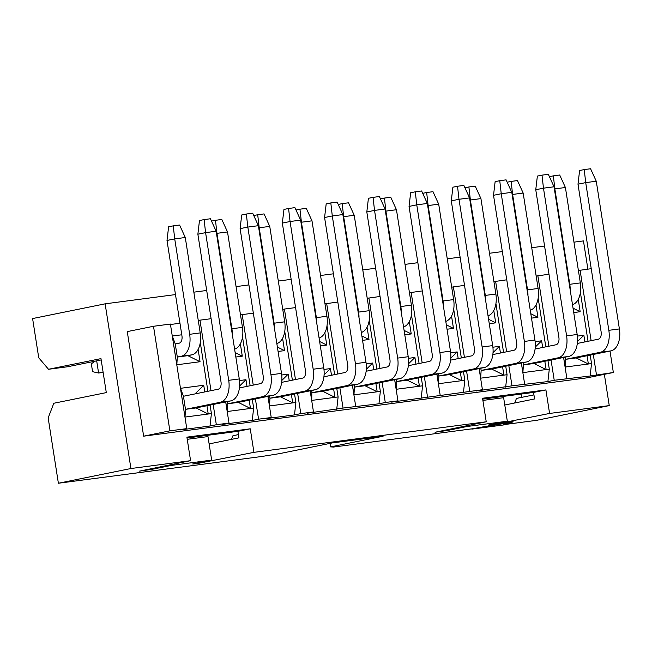 <?xml version="1.0" encoding="UTF-8"?>
<svg xmlns="http://www.w3.org/2000/svg" width="652" height="652" viewBox="0 0 652 652"><rect width="100%" height="100%" fill="white"/><g stroke="black" fill="none" stroke-linecap="round" stroke-linejoin="round"><path stroke-width="0.98" d="M101.182 359.937L67.506 366.774L48.501 369.276L38.737 357.769L32.6 318.559L105.135 303.832L175.478 294.582M330.059 443.376L330.613 446.881L383.083 436.237L332.398 442.904L279.928 453.556L261.648 456.506L58.387 483.246L48.158 417.891L53.823 403.254L106.3 392.61L100.978 358.624L48.501 369.276M58.387 483.246L130.922 468.527L105.135 303.832M143.644 436.172L169.879 430.842L153.505 326.277L127.262 331.607L143.644 436.172L587.118 377.826L613.353 372.504L590.133 376.008L554.224 380.279L547.9 381.567L511.991 385.837L476.099 391.013L482.423 389.725L391.624 402.121L397.948 400.841L385.283 402.504L378.959 403.792L343.042 408.062L307.157 413.238L313.482 411.95L310.165 390.809M310.213 390.801L311.721 400.401L311.852 390.475M295.576 307.589L284.435 309.056L295.47 379.554M297.638 393.36L300.808 413.621L313.482 411.95M284.435 309.056L282.748 309.398M284.753 331.452L292.389 380.181M294.549 393.979L295.878 402.48L294.484 414.9L300.808 413.621M267.931 396.367L271.24 417.508L264.916 418.796L294.484 414.9M295.878 402.48L269.431 405.96M291.411 394.623L292.715 402.903L280.515 396.832L269.961 398.217L269.48 405.96L267.98 396.359M281.721 374.998L288.208 374.142L289.252 380.817M282.593 338.298L284.525 350.613L278.078 351.469M288.208 374.142L281.851 380.418M280.515 396.832L315.242 389.782A19.853 11.793 -97.5 0 0 323.751 367.826L300.621 220.132L290.058 221.517L313.188 369.219A19.853 11.793 82.5 0 1 304.688 391.176L269.961 398.217L269.618 396.025M284.525 350.613L277.393 347.068M253.343 313.147L242.194 314.614L253.237 385.112M255.397 398.91L258.575 419.179L271.24 417.508M242.194 314.614L240.515 314.949M242.52 337.011L250.148 385.739M252.316 399.537L253.644 408.038L252.251 420.458L258.575 419.179M225.698 401.925L229.007 423.067L222.682 424.354L252.251 420.458M253.644 408.038L227.198 411.518M240.36 343.848L242.291 356.171L235.845 357.019M249.178 400.173L250.474 408.454L238.282 402.39L227.727 403.775L227.246 411.51L225.747 401.917M239.488 380.556L245.975 379.7L247.018 386.375M245.975 379.7L239.618 385.976M238.282 402.39L273.009 395.34A19.853 11.793 -97.5 0 0 281.509 373.384L258.379 225.682L247.825 227.075L270.955 374.77A19.853 11.793 82.5 0 1 262.446 396.726L227.727 403.775L227.377 401.583M242.291 356.171L235.152 352.626M169.879 430.842L186.774 428.625L170.4 324.06L153.505 326.277M211.101 318.698L199.96 320.165L211.003 390.67M213.163 404.468L216.334 424.737L229.007 423.067M198.126 349.407L200.05 361.73L176.822 364.786L172.275 336.033M184.964 417.076L180.506 388.315L203.734 385.259L204.785 391.933M206.945 405.731L208.241 414.012L211.411 413.596L210.074 405.096M207.915 391.298L200.286 342.561M199.96 320.165L198.281 320.507M211.411 413.596L210.009 426.017L216.334 424.737M179.968 323.245L170.465 324.5M200.05 361.73L187.857 355.658L177.303 357.051L175.249 343.979L172.315 336.033L181.778 334.786M186.774 428.625L180.449 429.904L210.009 426.017M196.048 407.94L230.767 400.898A19.853 11.793 -97.5 0 0 239.276 378.942L216.146 231.24L205.584 232.634L228.713 380.328A19.853 11.793 82.5 0 1 220.213 402.284L185.486 409.334L196.048 407.94L208.241 414.012L185.013 417.068L185.486 409.334L183.44 396.261L180.506 388.315M203.734 385.259L194.964 393.922M175.249 343.979L179.113 343.197A6.618 3.928 -97.5 0 0 181.949 335.878L167.002 240.458L174.72 238.893L173.245 225.861L179.577 225.03L185.282 237.507L174.72 238.893L189.659 334.313A19.853 11.793 82.5 0 1 181.158 356.269L177.303 357.051L176.822 364.786M250.254 428.812L186.896 437.15L190.588 460.679L139.373 471.151L152.136 469.293L171.126 465.438L211.672 460.108L192.682 463.963L196.211 463.776L253.938 452.341L250.254 428.812L237.907 431.322L238.934 437.859L209.129 443.906M187.034 438.014L237.907 431.322M171.126 465.438L170.995 464.656M211.672 460.108L207.98 436.579L187.238 439.309M319.081 338.038A19.853 11.793 -97.5 0 0 326.929 316.253L311.99 220.832L301.428 222.226L316.375 317.638A19.853 11.793 82.5 0 1 316.766 323.253M311.99 220.832L306.285 208.355L299.953 209.186L301.428 222.226L300.963 222.324M299.953 209.186L295.992 209.993M346.921 385.617L312.194 392.667L322.756 391.273L357.475 384.224A19.853 11.793 -97.5 0 0 365.984 362.267L342.854 214.573L332.292 215.959L355.421 363.661A19.853 11.793 82.5 0 1 346.921 385.617L357.475 384.224M342.854 214.573L337.149 202.087L330.817 202.927L332.292 215.959L324.582 217.523L347.712 365.226A6.618 3.928 82.5 0 1 344.875 372.545L323.905 376.799M330.817 202.927L326.187 203.864L324.582 217.523M269.749 226.391L259.194 227.784L257.711 214.744L264.052 213.913L269.749 226.391L284.696 321.811A19.853 11.793 82.5 0 1 276.847 343.596M258.722 227.874L259.194 227.784L274.133 323.196A19.853 11.793 82.5 0 1 274.533 328.812M257.711 214.744L253.75 215.551M300.621 220.132L294.916 207.646L288.583 208.485L290.058 221.517L282.34 223.082L305.47 370.784A6.618 3.928 82.5 0 1 302.634 378.103L281.664 382.357M288.583 208.485L283.954 209.422L282.34 223.082M227.515 231.949L216.953 233.334L215.478 220.303L221.81 219.471L227.515 231.949L242.454 327.369A19.853 11.793 82.5 0 1 234.614 349.154M216.488 233.432L216.953 233.334L231.9 328.755A19.853 11.793 82.5 0 1 232.291 334.37M215.478 220.303L211.517 221.109M258.379 225.682L252.683 213.204L246.342 214.035L247.825 227.075L240.107 228.64L263.237 376.343A6.618 3.928 82.5 0 1 260.401 383.661L239.431 387.916M246.342 214.035L241.713 214.981L240.107 228.64M96.683 360.849L98.591 373.025L103.089 372.113M94.858 361.224L91.345 363.857L92.576 371.697L98.591 373.025L103.138 372.431M185.282 237.507L200.221 332.919A19.853 11.793 82.5 0 1 191.721 354.875L187.857 355.658M167.002 240.458L168.615 226.798L173.245 225.861M216.146 231.24L210.441 218.762L204.109 219.594L205.584 232.634L197.874 234.198L221.004 381.893A6.618 3.928 82.5 0 1 218.167 389.211L183.44 396.261M204.109 219.594L199.479 220.531L197.874 234.198M231.542 439.358L232.951 435.723L238.42 434.607M193.84 292.161L206.684 290.474M236.073 286.611L248.917 284.916M278.314 281.053L291.159 279.358M320.548 275.494L333.392 273.807M362.781 269.936L375.625 268.249M405.022 264.378L417.867 262.691M447.256 258.828L460.1 257.132M489.489 253.269L502.333 251.582M531.73 247.711L544.575 246.024M573.964 242.153L583.458 240.906L587.876 269.129M130.922 468.527L190.588 460.679M253.938 452.341L486.237 421.779L482.553 398.25L545.903 389.92L549.587 413.45L609.253 405.601L604.355 374.329M504.787 405.006L534.583 398.959L533.556 392.422L482.684 399.114M330.613 446.881L333.449 447.06L471.779 428.861L513.075 421.608L503.45 424.697L536.71 420.32L609.253 405.601M549.587 413.45L491.869 424.884L488.34 425.063L507.321 421.208L466.775 426.547L447.794 430.401L435.031 432.252L486.237 421.779M521.168 394.052L521.682 397.361M514.689 403.001L516.457 398.421L533.947 394.876M545.903 389.92L533.556 392.422M471.82 429.122L513.116 421.868L503.491 424.957L471.82 429.122M482.887 400.409L503.637 397.687L507.321 421.208M466.653 425.756L466.775 426.547M324.989 303.84L337.809 302.031M367.223 298.282L380.051 296.473M409.456 292.724L422.284 290.922M451.697 287.173L464.517 285.364M493.931 281.615L506.759 279.806M536.164 276.057L548.992 274.248M578.405 270.498L591.225 268.689M610.003 351.069L613.353 372.504M336.717 409.35L338.119 396.929L311.672 400.409M469.75 391.396L466.579 371.127M464.42 357.329L453.376 286.831M453.702 309.227L461.331 357.956M463.49 371.754L464.827 380.255L463.425 392.675M482.423 389.725L479.114 368.584M511.991 385.837L508.813 365.576M506.653 351.77L495.618 281.273M495.936 303.669L503.564 352.398M505.732 366.204L507.06 374.704L505.667 387.125M524.656 384.175L521.347 363.034M554.224 380.279L551.054 360.018M548.894 346.212L537.851 275.714M538.169 298.111L545.806 346.84M547.965 360.646L549.294 369.146L547.9 381.567M566.898 378.616L563.589 357.475M596.458 374.721L593.287 354.46M591.128 340.662L580.084 270.156M580.41 292.552L588.039 341.289M590.199 355.087L591.535 363.588L590.133 376.008M343.042 408.062L339.871 387.801M337.712 373.995L326.668 303.498M326.994 325.894L334.623 374.623M336.782 388.429L338.119 396.929M355.715 406.4L352.406 385.259M385.283 402.504L382.105 382.243M379.945 368.445L368.91 297.94M369.228 320.336L376.856 369.065M379.024 382.871L380.352 391.371L378.959 403.792M397.948 400.841L394.639 379.7M427.516 396.954L424.346 376.685M422.178 362.887L411.143 292.381M411.461 314.777L419.097 363.514M421.257 377.312L422.586 385.813L421.192 398.233M440.19 395.283L436.881 374.142M591.535 363.588L565.088 367.068M549.294 369.146L522.855 372.626M507.06 374.704L480.614 378.176M464.827 380.255L438.38 383.735M422.586 385.813L396.139 389.293M380.352 391.371L353.906 394.851M323.962 369.44L330.442 368.584L331.493 375.259M333.653 389.065L334.949 397.345L322.756 391.273M324.835 332.74L326.758 345.063L320.311 345.91M450.671 352.773L457.15 351.917L458.201 358.592M460.361 372.39L461.657 380.67L449.464 374.607L438.902 375.992L438.429 383.726L436.921 374.134M451.543 316.065L453.466 328.388L447.019 329.236M492.904 347.214L499.391 346.359L500.434 353.034M502.594 366.84L503.89 375.12L491.698 369.048L481.143 370.434L480.663 378.176L479.163 368.576M493.776 310.515L495.707 322.838L489.261 323.685M536.009 304.957L537.941 317.279L531.494 318.127M544.836 361.281L546.131 369.562L533.931 363.49L523.377 364.884L522.896 372.618L521.396 363.017M535.137 341.656L541.625 340.809L542.668 347.475M578.251 299.398L580.174 311.721L573.736 312.569M587.069 355.723L588.365 364.003L576.172 357.932L565.61 359.325L565.137 367.06L563.63 357.467M577.379 336.098L583.858 335.25L584.909 341.925M366.196 363.881L372.683 363.034L373.726 369.7M375.886 383.506L377.182 391.787L364.99 385.715L354.435 387.109L353.954 394.843L352.455 385.25M367.068 327.182L368.999 339.505L362.553 340.352M408.429 358.331L414.916 357.475L415.96 364.15M418.119 377.948L419.423 386.228L407.223 380.165L396.669 381.55L396.188 389.285L394.688 379.692M409.301 321.623L411.233 333.946L404.786 334.794M324.085 374.867L330.442 368.584M326.758 345.063L319.627 341.509M457.15 351.917L450.793 358.192M446.335 324.843L453.466 328.388M449.464 374.607L484.183 367.557A19.853 11.793 -97.5 0 0 492.692 345.601L469.562 197.898L459 199.292L482.13 346.986A19.853 11.793 82.5 0 1 473.629 368.942L438.902 375.992L438.56 373.8M499.391 346.359L493.034 352.642M488.568 319.284L495.707 322.838M491.698 369.048L526.425 361.999A19.853 11.793 -97.5 0 0 534.925 340.042L511.796 192.348L501.241 193.734L524.371 341.436A19.853 11.793 82.5 0 1 515.862 363.392L481.143 370.434L480.793 368.241M530.809 313.726L537.941 317.279M533.931 363.49L568.658 356.44A19.853 11.793 -97.5 0 0 577.167 334.484L554.037 186.79L543.475 188.175L566.604 335.878A19.853 11.793 82.5 0 1 558.104 357.834L523.377 364.884L523.034 362.691M535.268 347.084L541.625 340.809M573.043 308.168L580.174 311.721M576.172 357.932L610.891 350.89A19.853 11.793 -97.5 0 0 619.4 328.934L596.27 181.232L585.708 182.617L608.838 330.32A19.853 11.793 82.5 0 1 600.337 352.276L565.61 359.325L565.268 357.133M577.501 341.526L583.858 335.25M372.683 363.034L366.326 369.309M361.86 335.951L368.999 339.505M364.99 385.715L399.717 378.673A19.853 11.793 -97.5 0 0 408.217 356.717L385.087 209.015L374.533 210.4L397.663 358.103A19.853 11.793 82.5 0 1 389.154 380.059L354.435 387.109L354.085 384.916M414.916 357.475L408.559 363.751M404.101 330.393L411.233 333.946M407.223 380.165L441.95 373.115A19.853 11.793 -97.5 0 0 450.459 351.159L427.329 203.457L416.767 204.85L439.896 352.545A19.853 11.793 82.5 0 1 431.396 374.501L396.669 381.55L396.326 379.358M469.562 197.898L463.857 185.421L457.525 186.252L459 199.292L451.29 200.857L474.42 348.559A6.618 3.928 82.5 0 1 471.583 355.878L450.613 360.132M511.796 192.348L506.099 179.862L499.758 180.702L501.241 193.734L493.523 195.298L516.653 343.001A6.618 3.928 82.5 0 1 513.817 350.32L492.847 354.574M554.037 186.79L548.332 174.312L541.999 175.143L543.475 188.175L535.757 189.74L558.886 337.443A6.618 3.928 82.5 0 1 556.05 344.761L535.088 349.016M596.27 181.232L590.565 168.754L584.233 169.585L585.708 182.617L577.998 184.19L601.128 331.884A6.618 3.928 82.5 0 1 598.291 339.203L577.322 343.457M385.087 209.015L379.391 196.537L373.05 197.369L374.533 210.4L366.815 211.973L389.945 359.668A6.618 3.928 82.5 0 1 387.109 366.986L366.139 371.241M427.329 203.457L421.624 190.979L415.291 191.81L416.767 204.85L409.048 206.415L432.178 354.109A6.618 3.928 82.5 0 1 429.342 361.428L408.38 365.69M438.698 204.166L428.136 205.559L426.661 192.519L432.993 191.688L438.698 204.166L453.637 299.586A19.853 11.793 82.5 0 1 445.789 321.371M427.671 205.649L428.136 205.559L443.083 300.971A19.853 11.793 82.5 0 1 443.474 306.587M480.931 198.607L470.377 200.001L468.894 186.961L475.235 186.13L480.931 198.607L495.87 294.028A19.853 11.793 82.5 0 1 488.03 315.812M469.905 200.091L470.377 200.001L485.316 295.413A19.853 11.793 82.5 0 1 485.716 301.028M523.165 193.057L512.611 194.443L511.127 181.411L517.468 180.571L523.165 193.057L538.112 288.469A19.853 11.793 82.5 0 1 530.263 310.262M512.146 194.54L512.611 194.443L527.549 289.863A19.853 11.793 82.5 0 1 527.949 295.47M565.406 187.499L554.844 188.884L553.369 175.853L559.701 175.013L565.406 187.499L580.345 282.911A19.853 11.793 82.5 0 1 572.497 304.704M554.379 188.982L554.844 188.884L569.791 284.305A19.853 11.793 82.5 0 1 570.182 289.912M354.223 215.282L343.669 216.668L342.186 203.636L348.518 202.796L354.223 215.282L369.162 310.694A19.853 11.793 82.5 0 1 361.322 332.487M343.197 216.766L343.669 216.668L358.608 312.088A19.853 11.793 82.5 0 1 358.999 317.695M396.457 209.724L385.902 211.109L384.419 198.078L390.76 197.246L396.457 209.724L411.404 305.136A19.853 11.793 82.5 0 1 403.555 326.929M385.43 211.207L385.902 211.109L400.841 306.53A19.853 11.793 82.5 0 1 401.241 312.137M426.661 192.519L422.7 193.326M457.525 186.252L452.896 187.197L451.29 200.857M468.894 186.961L464.933 187.768M499.758 180.702L495.129 181.639L493.523 195.298M511.127 181.411L507.166 182.21M541.999 175.143L537.37 176.081L535.757 189.74M553.369 175.853L549.408 176.651M584.233 169.585L579.604 170.522L577.998 184.19M342.186 203.636L338.225 204.435M373.05 197.369L368.421 198.306L366.815 211.973M384.419 198.078L380.458 198.884M415.291 191.81L410.662 192.747L409.048 206.415M203.962 461.673L204.092 462.464M152.136 469.293L152.014 468.503M326.929 316.253L316.375 317.638M365.984 362.267L355.421 363.661M284.696 321.811L274.133 323.196M315.242 389.782L304.688 391.176M323.751 367.826L313.188 369.219M242.454 327.369L231.9 328.755M273.009 395.34L262.446 396.726M281.509 373.384L270.955 374.77M191.721 354.875L181.158 356.269M200.221 332.919L189.659 334.313M230.767 400.898L220.213 402.284M239.276 378.942L228.713 380.328M499.619 422.773L499.742 423.564M447.671 429.611L447.794 430.401M610.891 350.89L600.337 352.276M568.658 356.44L558.104 357.834M526.425 361.999L515.862 363.392M484.183 367.557L473.629 368.942M441.95 373.115L431.396 374.501M399.717 378.673L389.154 380.059M619.4 328.934L608.838 330.32M577.167 334.484L566.604 335.878M534.925 340.042L524.371 341.436M492.692 345.601L482.13 346.986M450.459 351.159L439.896 352.545M408.217 356.717L397.663 358.103M453.637 299.586L443.083 300.971M495.87 294.028L485.316 295.413M538.112 288.469L527.549 289.863M580.345 282.911L569.791 284.305M369.162 310.694L358.608 312.088M411.404 305.136L400.841 306.53"/></g></svg>
